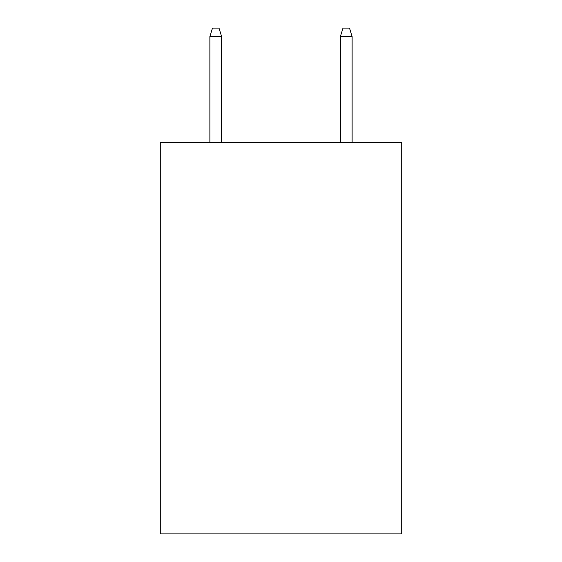 <?xml version="1.0" encoding="UTF-8"?>
<svg xmlns="http://www.w3.org/2000/svg" width="562" height="562" viewBox="0 0 562 562"><rect width="100%" height="100%" fill="white"/><g stroke="black" fill="none" stroke-linecap="round" stroke-linejoin="round"><path stroke-width="0.84" d="M401.711 142.411L401.711 533.9L160.289 533.9L160.289 142.411L401.711 142.411M221.625 142.411L221.625 36.579L209.879 36.579L209.879 142.411M209.879 36.579L212.492 28.1L219.011 28.1L221.625 36.579M340.375 36.579L342.989 28.1L349.508 28.1L352.121 36.579L340.375 36.579L340.375 142.411M352.121 36.579L352.121 142.411"/></g></svg>
